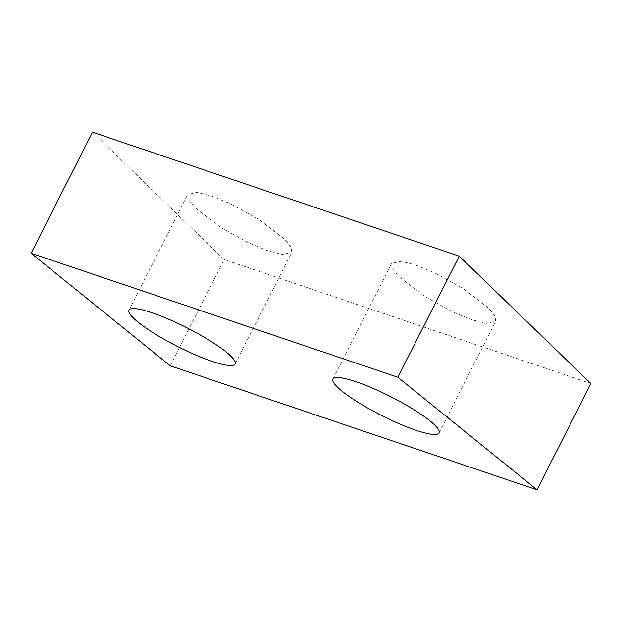 <?xml version="1.0" encoding="UTF-8"?>
<svg xmlns="http://www.w3.org/2000/svg" width="622" height="622" viewBox="0 0 622 622"><rect width="100%" height="100%" fill="white"/><g stroke="black" fill="none" stroke-linecap="round" stroke-linejoin="round"><path stroke-width="0.47" stroke-dasharray="3.11 2.33" d="M211.34 195.914L230.886 203.962L259.001 219.504L284.783 239.299L291.073 247.268L291.788 252.353L282.396 254.445L268.183 250.899L248.629 242.852L220.515 227.31L194.74 207.515L188.443 199.545L187.727 194.461L197.12 192.369L211.34 195.914M415.232 264.84L434.786 272.887L462.9 288.437L488.682 308.224L494.972 316.194L495.687 321.279L486.295 323.37L472.082 319.825L452.528 311.777L424.414 296.235L398.632 276.448L392.342 268.471L391.627 263.386L401.019 261.294L415.232 264.84M170.257 365.814L224.161 259.553L92.515 132.214M590.9 383.525L224.161 259.553M235.155 363.979L291.788 252.353M439.054 432.912L495.687 321.279M332.933 379.078L391.627 263.386M129.042 310.145L187.727 194.461"/><path stroke-width="0.93" d="M212.141 361.366A59.494 10.457 -153.1 0 0 235.155 363.979A59.494 10.457 -153.1 0 0 209.039 340.133A59.494 10.457 -153.1 0 0 152.056 312.765A59.494 10.457 -153.1 0 0 129.042 310.145A59.494 10.457 -153.1 0 0 155.158 333.998A59.494 10.457 -153.1 0 0 212.141 361.366M416.04 430.292A59.494 10.457 -153.1 0 0 439.054 432.912A59.494 10.457 -153.1 0 0 412.938 409.058A59.494 10.457 -153.1 0 0 355.955 381.69A59.494 10.457 -153.1 0 0 332.933 379.078A59.494 10.457 -153.1 0 0 359.057 402.924A59.494 10.457 -153.1 0 0 416.04 430.292M536.988 489.786L170.257 365.814L31.1 253.271L92.515 132.214L459.254 256.186L590.9 383.525L536.988 489.786L397.839 377.243L31.1 253.271M459.254 256.186L397.839 377.243"/></g></svg>
